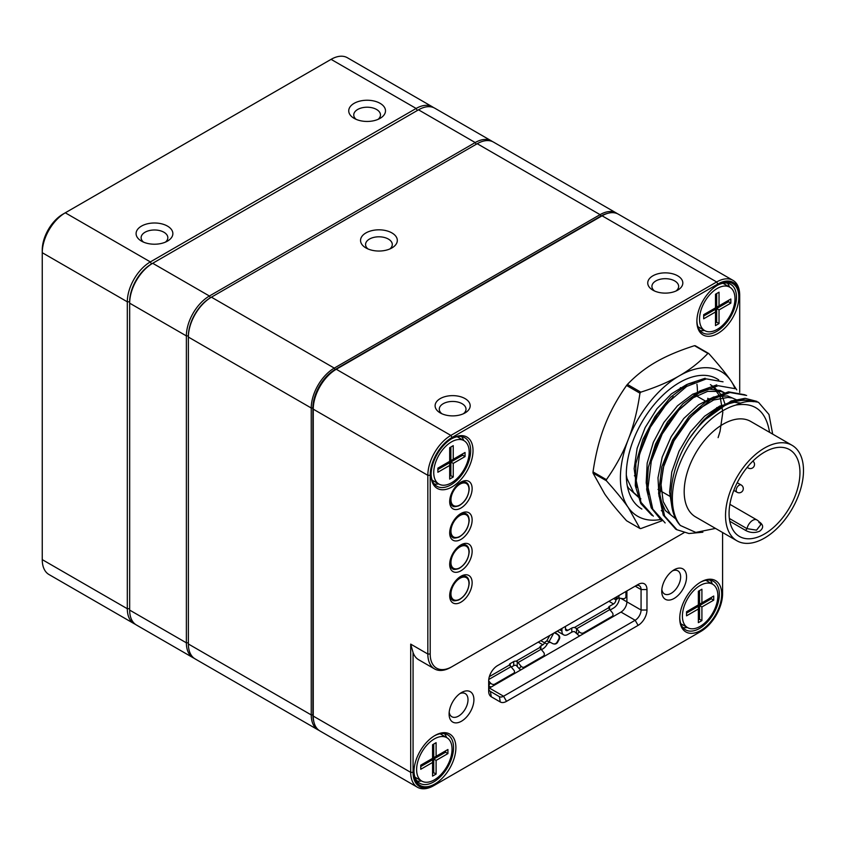 <?xml version="1.0" encoding="UTF-8"?>
<svg xmlns="http://www.w3.org/2000/svg" width="845" height="845" viewBox="0 0 845 845"><rect width="100%" height="100%" fill="white"/><g stroke="black" fill="none" stroke-linecap="round" stroke-linejoin="round"><path stroke-width="1.27" d="M697.907 326.656A25.065 14.471 120 0 0 698.234 326.857L704.73 330.606A25.065 14.471 120 0 0 729.795 316.136A25.065 14.471 120 0 0 729.795 287.205A25.065 14.471 120 0 0 710.476 293.912A25.065 14.471 120 0 0 699.544 319.135A25.065 14.471 120 0 0 704.73 330.606M729.795 287.205L723.299 283.455A25.065 14.471 120 0 0 722.961 283.265M730.851 299.014L730.851 303.112L719.032 309.925L719.032 323.572L715.493 325.61L715.493 311.974L703.674 318.797L703.674 314.699L715.493 307.886L715.493 294.24L719.032 292.19L719.032 305.837L730.851 299.014L728.485 300.376L728.485 301.739L727.302 301.063L715.493 307.886L715.493 309.249L714.31 308.562L703.674 314.699M719.032 305.837L716.676 307.2L715.493 306.513L715.493 294.24M716.676 307.2L716.676 293.564L719.032 292.19M703.674 316.062L715.493 309.249L715.493 311.974M715.493 322.885L716.676 322.209L715.493 321.522M719.032 323.572L716.676 322.209L716.676 308.562L715.493 307.886M719.032 309.925L716.676 308.562L728.485 301.739L730.851 303.112M432.112 480.118A25.065 14.471 120 0 0 432.439 480.319L438.935 484.069A25.065 14.471 120 0 0 463.989 469.598A25.065 14.471 120 0 0 463.989 440.657A25.065 14.471 120 0 0 444.681 447.375A25.065 14.471 120 0 0 433.738 472.598A25.065 14.471 120 0 0 438.935 484.069M463.989 440.657L457.494 436.907A25.065 14.471 120 0 0 457.166 436.728M465.046 452.476L465.046 456.564L453.237 463.387L453.237 477.024L449.688 479.073L449.688 465.437L437.879 472.249L437.879 468.162L449.688 461.338L449.688 447.702L453.237 445.653L453.237 459.289L465.046 452.476L462.69 453.839L462.69 455.201L461.507 454.515L449.688 461.338L449.688 462.701L448.505 462.025L437.879 468.162M453.237 459.289L450.871 460.662L449.688 459.976L449.688 447.702M450.871 460.662L450.871 447.016L453.237 445.653M437.879 469.524L449.688 462.701L449.688 465.437M449.688 476.348L450.871 475.661L449.688 474.985M453.237 477.024L450.871 475.661L450.871 462.025L449.688 461.338M453.237 463.387L450.871 462.025L462.69 455.201L465.046 456.564M414.979 777.146A25.065 14.471 120 0 0 415.307 777.347L421.803 781.097A25.065 14.471 120 0 0 446.868 766.626A25.065 14.471 120 0 0 446.868 737.696A25.065 14.471 120 0 0 427.549 744.403A25.065 14.471 120 0 0 416.617 769.626A25.065 14.471 120 0 0 421.803 781.097M446.868 737.696L440.361 733.935A25.065 14.471 120 0 0 440.034 733.756M447.924 749.504L447.924 753.592L436.104 760.415L436.104 774.062L432.566 776.101L432.566 762.465L420.747 769.288L420.747 765.19L432.566 758.366L432.566 744.73L436.104 742.681L436.104 756.328L447.924 749.504L445.558 750.867L445.558 752.23L444.375 751.554L432.566 758.366L432.566 759.739L431.383 759.053L420.747 765.19M436.104 756.328L433.738 757.69L432.566 757.004L432.566 744.73M433.738 757.69L433.738 744.044L436.104 742.681M420.747 766.552L432.566 759.739L432.566 762.465M432.566 773.376L433.738 772.689L432.566 772.013M436.104 774.062L433.738 772.689L433.738 759.053L432.566 758.366M436.104 760.415L433.738 759.053L445.558 752.23L447.924 753.592M680.785 623.694A25.065 14.471 120 0 0 681.102 623.885L687.608 627.634A25.065 14.471 120 0 0 712.662 613.174A25.065 14.471 120 0 0 712.662 584.233A25.065 14.471 120 0 0 693.354 590.951A25.065 14.471 120 0 0 682.411 616.163A25.065 14.471 120 0 0 687.608 627.634M712.662 584.233L706.166 580.483A25.065 14.471 120 0 0 705.828 580.304M713.719 596.042L713.719 600.14L701.91 606.963L701.91 620.6L698.361 622.649L698.361 609.002L686.552 615.825L686.552 611.738L698.361 604.914L698.361 591.268L701.91 589.229L701.91 602.865L713.719 596.042L711.353 597.415L711.353 598.778L710.17 598.091L698.361 604.914L698.361 606.277L697.178 605.59L686.552 611.738M701.91 602.865L699.544 604.228L698.361 603.552L698.361 591.268M699.544 604.228L699.544 590.592L701.91 589.229M686.552 613.1L698.361 606.277L698.361 609.002M698.361 619.913L699.544 619.237L698.361 618.551M701.91 620.6L699.544 619.237L699.544 605.59L698.361 604.914M701.91 606.963L699.544 605.59L711.353 598.778L713.719 600.14M652.879 275.829A17.544 10.129 180 0 1 677.69 275.829A17.544 10.129 180 0 1 677.69 290.152A17.544 10.129 180 0 1 652.879 290.152A17.544 10.129 180 0 1 652.879 275.829M440.245 398.597A17.544 10.129 180 0 1 465.046 398.597A17.544 10.129 180 0 1 465.046 412.92A17.544 10.129 180 0 1 440.245 412.92A17.544 10.129 180 0 1 440.245 398.597M739.702 392.418L739.702 296.627A30.906 17.84 120 0 0 717.849 284.015L452.054 437.467A30.906 17.84 120 0 0 430.2 475.323L430.2 654.019A30.906 17.84 120 0 0 452.054 666.631L450.871 667.318A32.575 18.812 -60 0 1 434.583 668.934A32.575 18.812 -60 0 1 427.834 654.019L427.834 475.323A32.575 18.812 -60 0 1 450.871 435.418L716.676 281.966A32.575 18.812 -60 0 1 732.964 280.35L618.371 214.197A32.575 18.812 120 0 0 602.084 215.802L336.278 369.265A32.575 18.812 120 0 0 313.252 409.16L313.252 716.085A32.575 18.812 120 0 0 319.991 730.999L417.451 787.265A32.575 18.812 -60 0 1 410.702 772.351L410.702 644.122L413.068 652.541L413.068 772.351A30.906 17.84 120 0 0 434.921 784.973L700.727 631.511A30.906 17.84 120 0 0 722.581 593.655L722.581 532.508M661.741 591.268A17.544 10.129 -60 0 1 674.141 569.784A17.544 10.129 -60 0 1 686.552 576.945A17.544 10.129 -60 0 1 674.141 598.429A17.544 10.129 -60 0 1 661.741 591.268M449.096 714.036A17.544 10.129 -60 0 1 461.507 692.551A17.544 10.129 -60 0 1 473.908 699.713A17.544 10.129 -60 0 1 461.507 721.197A17.544 10.129 -60 0 1 449.096 714.036M488.674 691.041L488.674 680.954A12.527 7.235 -60 0 1 497.536 665.617L638.112 584.455A12.527 7.235 -60 0 1 646.974 589.567L646.974 610.027A12.527 7.235 -60 0 1 638.112 625.374L506.525 701.35A12.527 7.235 -60 0 1 500.251 701.963L491.272 696.776A12.527 7.235 -60 0 1 488.674 691.041M413.955 771.844A29.649 17.122 -60 0 1 434.921 735.52A29.649 17.122 -60 0 1 455.888 747.624A29.649 17.122 -60 0 1 434.921 783.949A29.649 17.122 -60 0 1 413.955 771.844M679.75 618.382A29.649 17.122 -60 0 1 700.727 582.068A29.649 17.122 -60 0 1 721.693 594.172A29.649 17.122 -60 0 1 700.727 630.486A29.649 17.122 -60 0 1 679.75 618.382M434.583 668.934L418.634 659.723A32.575 18.812 -60 0 1 413.068 652.541M450.871 667.318L684.101 532.667M738.826 297.144A29.649 17.122 -60 0 1 717.849 333.458A29.649 17.122 -60 0 1 696.882 321.353A29.649 17.122 -60 0 1 717.849 285.029A29.649 17.122 -60 0 1 738.826 297.144M473.02 450.596A29.649 17.122 -60 0 1 452.054 486.921A29.649 17.122 -60 0 1 431.087 474.805A29.649 17.122 -60 0 1 452.054 438.492A29.649 17.122 -60 0 1 473.02 450.596M472.133 582.744A15.875 9.168 -60 0 1 460.916 602.179A15.875 9.168 -60 0 1 449.688 595.704A15.875 9.168 -60 0 1 460.916 576.269A15.875 9.168 -60 0 1 472.133 582.744M472.133 551.373A15.875 9.168 -60 0 1 460.916 570.808A15.875 9.168 -60 0 1 449.688 564.333A15.875 9.168 -60 0 1 460.916 544.888A15.875 9.168 -60 0 1 472.133 551.373M472.133 519.992A15.875 9.168 -60 0 1 460.916 539.437A15.875 9.168 -60 0 1 449.688 532.952A15.875 9.168 -60 0 1 460.916 513.517A15.875 9.168 -60 0 1 472.133 519.992M472.133 488.621A15.875 9.168 -60 0 1 460.916 508.056A15.875 9.168 -60 0 1 449.688 501.581A15.875 9.168 -60 0 1 460.916 482.146A15.875 9.168 -60 0 1 472.133 488.621M646.605 486.044A78.522 45.334 120 0 0 647.999 485.136M488.716 688.39A8.355 4.827 120 0 0 489.392 688.052L620.98 612.076A8.355 4.827 120 0 0 626.895 601.841L626.895 590.93M430.2 475.323L427.834 475.323L313.252 409.16L313.252 407.797A30.906 17.84 -60 0 1 335.106 369.952L336.278 369.265L450.871 435.418L452.054 437.467M488.674 687.629A8.355 4.827 120 0 0 490.406 691.453L499.395 696.65A8.355 4.827 120 0 0 503.567 696.227L635.155 620.262A8.355 4.827 120 0 0 641.07 610.027L641.07 589.567A8.355 4.827 120 0 0 639.338 585.743A8.355 4.827 120 0 0 635.155 586.155L638.112 584.455M699.565 632.176A32.575 18.812 -60 0 1 699.544 632.197L700.727 631.511M434.921 784.973L433.738 785.649A32.575 18.812 -60 0 1 417.451 787.265M732.964 280.35A32.575 18.812 -60 0 1 739.702 295.264L739.702 296.627M647.999 485.252A76.018 43.887 -60 0 1 646.605 486.097M707.73 401.745A76.018 43.887 120 0 0 707.814 398.248M431.098 474.108A27.98 16.161 120 0 0 436.876 486.255A27.98 16.161 120 0 0 458.444 478.756A27.98 16.161 120 0 0 470.654 450.596A27.98 16.161 120 0 0 464.866 437.784A27.98 16.161 120 0 0 451.452 438.851M463.725 440.509A27.98 16.161 120 0 0 461.592 436.633M434.245 484.005A27.98 16.161 120 0 0 438.661 483.91M696.893 320.656A27.98 16.161 120 0 0 702.681 332.803A27.98 16.161 120 0 0 724.239 325.304A27.98 16.161 120 0 0 736.46 297.144A27.98 16.161 120 0 0 730.661 284.332A27.98 16.161 120 0 0 717.257 285.388M729.52 287.046A27.98 16.161 120 0 0 727.397 283.17M700.04 330.543A27.98 16.161 120 0 0 704.466 330.448M679.76 617.684A27.98 16.161 120 0 0 685.548 629.831A27.98 16.161 120 0 0 707.117 622.332A27.98 16.161 120 0 0 719.327 594.172A27.98 16.161 120 0 0 713.529 581.36A27.98 16.161 120 0 0 700.125 582.416M687.334 627.486A27.98 16.161 -60 0 1 682.908 627.581M710.265 580.198A27.98 16.161 -60 0 1 712.388 584.075M413.965 771.147A27.98 16.161 120 0 0 419.754 783.283A27.98 16.161 120 0 0 441.312 775.794A27.98 16.161 120 0 0 453.533 747.624A27.98 16.161 120 0 0 447.734 734.823A27.98 16.161 120 0 0 434.319 735.879M421.528 780.938A27.98 16.161 -60 0 1 417.113 781.034M444.47 733.661A27.98 16.161 -60 0 1 446.593 737.537M449.202 712.155A13.362 7.721 120 0 0 451.864 716.75A13.362 7.721 120 0 0 465.236 709.029A13.362 7.721 120 0 0 465.236 693.597A13.362 7.721 120 0 0 459.923 693.576M661.836 589.387A13.362 7.721 120 0 0 664.508 593.982A13.362 7.721 120 0 0 674.806 590.401A13.362 7.721 120 0 0 680.637 576.945A13.362 7.721 120 0 0 677.87 570.829A13.362 7.721 120 0 0 672.567 570.819M463.366 413.765A13.362 7.721 -0 0 0 466.007 409.16A13.362 7.721 -0 0 0 462.099 403.709A13.362 7.721 -0 0 0 443.192 403.709A13.362 7.721 -0 0 0 439.284 409.16A13.362 7.721 -0 0 0 441.914 413.765M676.011 290.997A13.362 7.721 -0 0 0 678.651 286.402A13.362 7.721 -0 0 0 670.402 279.272A13.362 7.721 -0 0 0 655.836 280.941A13.362 7.721 -0 0 0 651.918 286.402A13.362 7.721 -0 0 0 654.558 290.997M646.319 483.826A75.596 43.644 120 0 0 647.259 483.234M697.463 393.907A75.596 43.644 120 0 0 696.945 384.232M772.679 434.108L768.982 414.494L758.451 402.262L741.266 399.389A75.596 43.644 120 0 0 701.677 422.173L731.126 401.005L745.089 398.322L756.972 401.417M675.504 528.864L663.24 515.091L658.604 493.29L661.751 467.021L672.588 440.034L689.203 416.268L708.849 399.178L728.496 391.837L745.079 394.816M661.308 520.256L651.231 507.866L646.689 489.54L648.337 467.412L655.53 444.079L667.455 422.004L682.95 403.709L700.051 390.908L716.782 384.887M651.844 515.292L640.816 503.578L635.292 485.674L635.905 463.482L642.887 439.453L654.97 416.553L670.581 397.234L688.01 383.989L705.152 378.254M723.024 381.813L706.378 378.887L686.71 386.418L666.937 403.329L650.386 427.158L639.507 454.261L636.222 480.699L641.006 502.342L653.333 516.158M734.833 388.637L718.197 385.711L698.53 393.231L678.778 410.174L662.216 433.96L651.315 461.106L648.03 487.47L652.784 509.165L665.152 522.939M746.631 395.439L730.006 392.502L710.349 400.044L690.608 416.986L674.025 440.773L663.156 467.929L659.85 494.304L664.614 516.02L676.961 529.741L688.96 533.522L702.882 532.213M741.266 399.389L753.888 401.681A74.339 42.926 120 0 0 721.398 407.459A74.339 42.926 120 0 0 689.066 438.967L701.677 422.173M680.383 387.665A50.119 28.941 -60 0 1 683.436 388.573M636.211 476.855L635.503 476.443A50.119 28.941 -60 0 1 634.384 475.735M729.89 504.338L756.877 519.928A8.355 4.827 120 0 0 752.705 520.34A8.355 4.827 120 0 0 747.001 528.643L745.628 530.417C750.244 532.91 754.923 533.163 759.687 531.188C763.584 528.157 763.616 525.178 759.771 522.252L759.211 521.925M764.514 452.128A50.119 28.941 -60 0 1 789.579 449.646A50.119 28.941 -60 0 1 797.257 489.815A50.119 28.941 -60 0 1 764.514 533.977A50.119 28.941 -60 0 1 739.459 536.459A50.119 28.941 -60 0 1 731.77 496.3A50.119 28.941 -60 0 1 764.514 452.128M764.514 538.075A55.136 31.835 -60 0 1 736.946 540.8A55.136 31.835 -60 0 1 728.496 496.628A55.136 31.835 -60 0 1 764.514 448.04A55.136 31.835 -60 0 1 792.082 445.315A55.136 31.835 -60 0 1 800.532 489.487A55.136 31.835 -60 0 1 764.514 538.075M736.946 540.8L695.604 516.929A55.136 31.835 -60 0 1 687.154 472.756A55.136 31.835 -60 0 1 723.172 424.169A55.136 31.835 -60 0 1 750.73 421.444L792.082 445.315M715.493 528.41L695.794 532.424L680.341 525.463A71.836 41.479 -60 0 1 678.62 466.704A71.836 41.479 -60 0 1 723.172 410.533A71.836 41.479 -60 0 1 736.006 405.019C754.205 402.167 765.264 410.533 769.161 430.126A66.829 38.585 120 0 1 769.615 432.344M753.888 401.681C748.427 400.815 742.47 401.924 736.006 405.019M680.341 525.463C664.857 509.218 669.251 469.535 689.066 438.967M676.021 519.115L670.497 514.679L663.177 501.56L660.938 483.826L664.138 463.504L672.113 442.748L684.112 423.958L698.509 409.138L713.74 399.96L728.02 397.414L731.39 397.889M650.777 463.176L654.864 448.611L664.508 428.341L677.658 410.86L692.541 398.027L707.666 391.351L721.028 391.436L725.39 393.305L720.341 390.517L707.455 388.901L692.678 394.224L677.489 405.79L663.874 422.426L653.354 442.273L647.175 463.123L646.203 482.696L648.559 494.23M638.926 456.585L646.267 433.791L657.442 414.356L673.391 396.738M713.571 386.482L722.179 395.798L725.094 404.449M640.848 498.814L633.613 492.54L627.032 478.597L626.303 475.112M627.339 486.107L628.522 488.125L639.137 497.832M718.123 437.625L720.046 431.351L722.813 412.381L720.12 396.643L712.588 386.112L710.402 384.655M694.548 382.257L686.689 384.549L671.458 393.833L656.998 408.695L645.157 427.581L637.141 448.294L634.151 468.648L636.729 487.375M737.136 400.086L727.534 395.893L713.719 396.96L698.593 404.808L683.763 418.497L671.205 436.643L662.195 457.124L657.991 477.774L659.026 496.216L665.269 510.454L676.032 519.136M740.78 403.044L734.273 402.294L719.782 406.044L704.54 416.268L690.397 431.879L679.063 451.188L671.764 472.006L669.599 492.086L671.976 507.243M660.441 519.506A83.528 48.228 -60 0 1 628.31 507.581A83.528 48.228 -60 0 1 628.31 439.379A83.528 48.228 -60 0 1 679.464 375.74A83.528 48.228 -60 0 1 730.608 380.313A83.528 48.228 -60 0 1 735.034 388.742M718.746 379.912A75.184 43.401 120 0 0 717.046 378.845A75.184 43.401 120 0 0 641.873 422.246A75.184 43.401 120 0 0 641.873 509.06M736.755 389.883L730.608 380.313C725.454 372.951 718.155 364.005 708.723 353.495L695.329 345.763A96.066 55.464 -60 0 0 694.495 345.689L707.888 353.421C699.354 362.325 689.879 369.772 679.464 375.74C669.113 381.76 656.227 387.232 640.806 392.154L627.402 384.422C635.936 375.518 645.411 368.082 655.836 362.104C666.187 356.083 679.074 350.612 694.495 345.689M707.888 353.421A96.066 55.464 -60 0 1 708.723 353.495M639.961 393.2C637.415 410.628 633.539 426.017 628.31 439.379C623.145 452.783 615.857 466.208 606.414 479.654L593.021 471.922C595.567 454.494 599.454 439.104 604.682 425.743C609.837 412.339 617.135 398.914 626.567 385.468L639.961 393.2A96.066 55.464 -60 0 1 640.806 392.154M628.31 507.581L639.961 528.495L626.567 520.752C617.135 510.253 609.837 501.307 604.682 493.945L593.021 473.042L606.414 480.773C615.857 491.283 623.145 500.219 628.31 507.581M661.973 520.784L640.806 528.569A96.066 55.464 -60 0 1 639.961 528.495M606.414 480.773A96.066 55.464 -60 0 1 606.414 479.654M626.567 385.468A96.066 55.464 -60 0 1 627.402 384.422M593.021 473.042A96.066 55.464 -60 0 1 593.021 471.922M708.987 398.766A75.184 43.401 -60 0 1 708.976 400.91M565.463 626.398L565.463 628.986A3.338 1.933 120 0 0 566.15 630.518A3.338 1.933 120 0 0 567.829 630.349L571.78 628.067A3.338 1.933 -0 0 1 574.452 627.508L608.622 607.777L609.583 609.361A5.028 2.905 -120 0 1 609.794 609.604L612.245 612.593A3.338 2.619 -146.3 0 1 612.667 615.804A3.338 2.619 -146.3 0 1 611.949 616.47L611.062 617.801M608.622 607.777A3.338 1.933 -0 0 1 608.611 607.608A3.338 1.933 -0 0 1 609.583 606.245L613.544 603.953A3.338 1.933 120 0 0 615.91 599.865L618.603 597.964L616.755 597.922A3.338 1.933 -120 0 0 616.596 597.996A3.338 1.933 -120 0 0 615.91 599.517M510.179 663.631A2.503 1.447 -0 0 0 509.44 664.656A2.503 1.447 -0 0 0 509.514 664.994L510.179 665.818L510.179 663.631L513.718 661.582A2.503 1.447 -0 0 1 516.084 661.202L539.923 647.439A3.338 1.933 -0 0 1 539.913 647.259A3.338 1.933 -0 0 1 540.895 645.897L542.839 644.777A3.338 1.933 120 0 0 544.571 642.897A3.338 2.725 -64 0 1 546.662 641.133L548.627 641.366M550.644 642.475L549.271 642.401A3.338 2.725 116 0 0 547.18 644.165A8.355 4.827 -60 0 1 542.839 648.865L541.434 649.678M610.132 610.016L613.544 608.051A8.355 4.827 -60 0 0 619.448 598.112M576.512 633.127L576.512 628.458A5.028 2.905 60 0 1 576.723 628.701L579.163 631.69L577.441 634.268L574.452 631.606A3.338 1.933 -0 0 0 571.78 632.155L567.829 634.447A8.355 4.827 -60 0 1 563.647 634.859A8.355 4.827 -60 0 1 561.914 631.035L561.914 628.437M517.267 666.272L517.267 661.73A5.028 2.905 60 0 1 518.069 662.564L521.027 666.177L519.305 668.765L516.094 665.3A2.503 1.447 -0 0 0 513.718 665.68L511.32 667.064M618.603 597.964A5.028 2.905 -0 0 0 618.931 598.028L622.733 598.651A3.338 2.619 26.3 0 0 625.733 597.404L626.895 595.06M548.785 641.45L552.524 643.51A3.338 3.317 102 0 0 553.433 643.848L553.993 643.964A3.338 3.317 -78 0 0 557.594 642.306L559.316 639.158A3.338 3.317 -78 0 0 558.006 634.627L554.362 632.799M555.102 632.377L558.006 634.627M576.512 628.458L574.452 627.508M488.674 680.848L490.396 682.94A3.338 2.619 -146.3 0 0 494.821 684.091L513.718 673.18A2.503 1.965 -146.3 0 0 514.256 672.683A2.503 1.965 -146.3 0 0 513.94 670.275L510.982 666.663A5.028 2.905 -120 0 0 510.179 665.818M517.267 661.73L516.084 661.202M518.069 662.564L541.106 649.266A5.028 2.905 -120 0 0 540.895 649.023L539.923 647.439M519.305 668.765A2.503 1.965 33.7 0 0 520.974 669.81M490.396 682.94L488.674 685.517A3.338 2.619 33.7 0 0 491.23 686.985M577.441 634.268A3.338 2.619 33.7 0 0 580.008 635.736M626.895 594.542L625.944 596.454L625.944 591.479M625.944 596.454A3.338 2.619 26.3 0 1 625.733 597.404M557.446 634.51A3.338 3.317 102 0 1 558.756 639.042L557.035 642.189A3.338 3.317 102 0 1 553.433 643.848M582.712 634.172L583.599 632.842L611.949 616.47M583.599 632.842A3.338 2.619 -146.3 0 1 579.163 631.69M523.467 668.374L524.354 667.043L543.25 656.132L542.363 657.463M541.106 649.266L543.546 652.245A3.338 2.619 -146.3 0 1 543.969 655.466A3.338 2.619 -146.3 0 1 543.25 656.132M524.354 667.043A2.503 1.965 -146.3 0 1 521.027 666.177M607.46 213.436A31.413 18.136 120 0 0 600.901 216.077L335.106 369.54A31.413 18.136 120 0 0 312.893 408.008L312.893 714.923A31.413 18.136 120 0 0 313.886 721.926M365.938 232.924A18.379 10.605 180 0 1 391.922 232.924A18.379 10.605 180 0 1 391.922 247.934A18.379 10.605 180 0 1 365.938 247.934A18.379 10.605 180 0 1 365.938 232.924M616.364 213.035L493.501 142.097A32.575 18.812 120 0 0 477.214 143.713L211.419 297.176A32.575 18.812 120 0 0 188.382 337.07L188.382 643.996A32.575 18.812 120 0 0 195.132 658.91L317.984 729.837A32.575 18.812 -60 0 1 311.235 714.923L311.235 408.008A32.575 18.812 -60 0 1 334.271 368.103L600.077 214.651A32.575 18.812 -60 0 1 616.364 213.035A32.575 18.812 -60 0 1 617.336 213.669M312.893 408.008L311.235 408.008L188.382 337.07L188.382 336.12A31.413 18.136 -60 0 1 210.585 297.651L211.419 297.176L210.585 297.651L211.419 297.176L334.271 368.103L335.106 369.54M319.019 730.365A32.575 18.812 -60 0 1 317.984 729.837M389.872 248.958A13.362 7.721 -0 0 0 392.291 244.522A13.362 7.721 -0 0 0 384.042 237.392A13.362 7.721 -0 0 0 369.476 239.061A13.362 7.721 -0 0 0 365.568 244.522A13.362 7.721 -0 0 0 367.987 248.958M380.113 118.342A18.379 10.605 180 0 1 354.118 118.342A18.379 10.605 180 0 1 354.118 103.343A18.379 10.605 180 0 1 380.113 103.343A18.379 10.605 180 0 1 380.113 118.342L380.113 118.342M167.468 241.11A18.379 10.605 180 0 1 141.485 241.11A18.379 10.605 180 0 1 141.485 226.101A18.379 10.605 180 0 1 167.468 226.101A18.379 10.605 180 0 1 167.468 241.11L167.468 241.11M135.274 624.254A32.575 18.812 -60 0 1 134.049 623.642A32.575 18.812 -60 0 1 127.31 608.727L127.31 301.813A32.575 18.812 -60 0 1 150.347 261.908L416.141 108.456A32.575 18.812 -60 0 1 432.429 106.84A32.575 18.812 -60 0 1 433.57 107.6M432.429 106.84L347.369 57.735A32.575 18.812 120 0 0 331.082 59.351L65.287 212.803A32.575 18.812 120 0 0 42.25 252.708L42.25 559.622A32.575 18.812 120 0 0 48.999 574.537L134.049 623.642M491.494 140.946L434.795 108.202A32.575 18.812 120 0 0 418.507 109.818L151.519 263.957A30.906 17.84 -60 0 0 129.665 301.813L127.31 301.813L42.25 252.708L42.25 249.972A29.237 16.879 -60 0 1 62.921 214.165L65.287 212.803L62.921 214.165L65.287 212.803L150.347 261.908L151.519 263.957A30.906 17.84 120 0 0 129.665 301.813L129.665 610.101A32.575 18.812 120 0 0 136.415 625.004L193.114 657.748A32.575 18.812 -60 0 1 186.375 642.834L186.375 335.909A32.575 18.812 -60 0 1 209.412 296.014L475.207 142.552A32.575 18.812 -60 0 1 491.494 140.946A32.575 18.812 -60 0 1 492.466 141.58M165.419 242.135A13.362 7.721 -0 0 0 167.838 237.698A13.362 7.721 -0 0 0 159.589 230.569A13.362 7.721 -0 0 0 145.023 232.248A13.362 7.721 -0 0 0 141.115 237.698A13.362 7.721 -0 0 0 143.534 242.135M378.053 119.367A13.362 7.721 -0 0 0 380.482 114.931A13.362 7.721 -0 0 0 372.233 107.801A13.362 7.721 -0 0 0 357.667 109.48A13.362 7.721 -0 0 0 353.749 114.931A13.362 7.721 -0 0 0 356.178 119.367M151.519 263.957L152.702 263.281A32.575 18.812 120 0 0 129.665 303.175L129.665 301.813M194.149 658.276A32.575 18.812 -60 0 1 193.114 657.748M468.964 583.472A12.728 7.351 -60 0 1 459.955 599.063A12.728 7.351 -60 0 1 450.955 593.866A12.728 7.351 -60 0 1 459.955 578.276A12.728 7.351 -60 0 1 468.964 583.472M459.659 577.072A13.583 7.837 -60 0 1 466.144 576.565C467.993 577.462 469.017 579.649 469.207 583.124C468.479 590.687 465.025 596.295 458.846 599.939C455.159 601.059 453.068 601.101 452.571 600.087A13.583 7.837 -60 0 1 449.762 594.204M468.964 520.731A12.728 7.351 -60 0 1 459.955 536.321A12.728 7.351 -60 0 1 450.955 531.125A12.728 7.351 -60 0 1 459.955 515.534A12.728 7.351 -60 0 1 468.964 520.731M459.659 514.32A13.583 7.837 -60 0 1 466.144 513.813C467.993 514.711 469.017 516.897 469.207 520.383C468.479 527.945 465.025 533.544 458.846 537.198C455.159 538.307 453.068 538.349 452.571 537.336A13.583 7.837 -60 0 1 449.762 531.463M468.964 489.35A12.728 7.351 -60 0 1 459.955 504.94A12.728 7.351 -60 0 1 450.955 499.744A12.728 7.351 -60 0 1 459.955 484.153A12.728 7.351 -60 0 1 468.964 489.35M459.659 482.949A13.583 7.837 -60 0 1 466.144 482.442C467.993 483.34 469.017 485.526 469.207 489.001C468.479 496.564 465.025 502.173 458.846 505.817C455.159 506.937 453.068 506.979 452.571 505.965A13.583 7.837 -60 0 1 449.762 500.082M468.964 552.102A12.728 7.351 -60 0 1 459.955 567.692A12.728 7.351 -60 0 1 450.955 562.495A12.728 7.351 -60 0 1 459.955 546.905A12.728 7.351 -60 0 1 468.964 552.102M459.659 545.701A13.583 7.837 -60 0 1 466.144 545.194C467.993 546.081 469.017 548.268 469.207 551.753C468.479 559.316 465.025 564.925 458.846 568.569C455.159 569.678 453.068 569.731 452.571 568.706A13.583 7.837 -60 0 1 449.762 562.833M717.849 284.015L716.676 281.966L602.084 215.802M313.252 716.085L410.702 772.351L413.068 772.351M410.702 644.122L427.834 654.019L430.2 654.019M620.811 598.334L641.07 610.027L646.974 610.027M635.155 586.155L641.07 589.567L646.974 589.567M489.392 688.052L503.567 696.227L506.525 701.35M638.112 625.374L635.155 620.262L620.98 612.076M500.251 701.963L499.395 696.65M491.272 696.776L490.406 691.453M747.498 466.979A4.172 2.408 120 0 0 748.247 468.024A4.172 4.172 0 0 0 753.803 466.736A4.172 4.172 0 0 0 752.895 461.106M741.202 485.009A4.172 2.408 120 0 0 739.121 485.21A4.172 2.408 120 0 0 736.164 490.332A4.172 2.408 120 0 0 737.03 492.244A4.172 4.172 0 0 0 742.734 490.713A4.172 4.172 0 0 0 741.202 485.009L737.22 482.706M756.877 519.928A8.355 8.355 0 0 1 760.711 524.777L756.528 530.164L747.001 528.643L729.351 518.46M759.771 522.252L758.916 522.569M729.784 521.27L745.628 530.417M567.829 630.349L565.463 628.986M613.544 603.953L608.939 601.291M613.66 598.566L615.91 599.865M616.755 596.781L616.755 597.922M489.35 676.634L509.514 664.994M542.839 644.777L538.233 642.115M540.726 640.679L547.18 644.165M549.757 635.461L546.662 641.133M540.895 649.023L540.895 645.897M561.914 631.035L559.675 629.736M609.583 606.245L609.583 609.361M618.931 595.524L618.931 598.028M571.78 632.155L571.78 628.067M549.081 641.609L553.686 633.19M554.404 632.778L556.686 633.898M609.794 609.604L576.723 628.701M488.759 679.486L510.982 666.663M513.718 665.68L513.718 661.582M494.821 684.091L493.934 685.422M513.718 673.18L512.83 674.511M557.035 642.189L557.594 642.306M558.756 639.042L559.316 639.158M600.901 216.077L600.077 214.651L477.214 143.713M188.382 643.996L311.235 714.923L312.893 714.923M417.324 110.505L416.141 108.456L331.082 59.351M42.25 559.622L127.31 608.727L129.665 608.727M152.702 263.281L209.412 296.014L210.416 297.757M476.21 144.294L475.207 142.552L418.507 109.818M129.665 610.101L186.375 642.834L188.382 642.834M188.382 335.909L186.375 335.909L129.665 303.175M335.106 369.952L336.278 369.265M675.461 528.938L676.94 529.783M747.16 467.401L748.247 468.024M733.798 490.375L737.03 492.244M718.155 408.42L716.75 407.607M707.212 402.093L693.122 393.971M670.93 496.902L658.012 489.435M648.009 483.667L646.193 482.622M662.765 511.478L661.297 510.623M563.647 634.859L557.225 631.152M543.969 655.466L542.807 657.209M514.256 672.683L513.168 674.321M612.667 615.804L611.505 617.547"/></g></svg>
